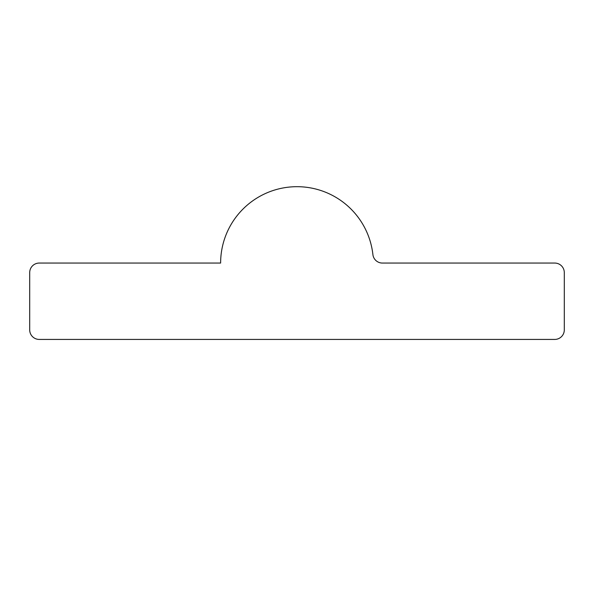 <?xml version="1.0" encoding="UTF-8"?>
<svg xmlns="http://www.w3.org/2000/svg" width="594" height="594" viewBox="0 0 594 594"><rect width="100%" height="100%" fill="white"/><g stroke="black" fill="none" stroke-linecap="round" stroke-linejoin="round"><path stroke-width="0.89" d="M39.249 339.426L554.751 339.426A9.549 9.549 0 0 0 564.3 329.885L564.3 272.601A9.549 9.549 0 0 0 554.751 263.06L382.388 263.06A9.549 9.549 0 0 1 372.898 254.574A76.374 76.374 0 0 0 292.753 186.806A76.374 76.374 0 0 0 220.626 263.06L39.249 263.06A9.549 9.549 0 0 0 29.7 272.601L29.7 329.885A9.549 9.549 0 0 0 39.249 339.426"/></g></svg>
